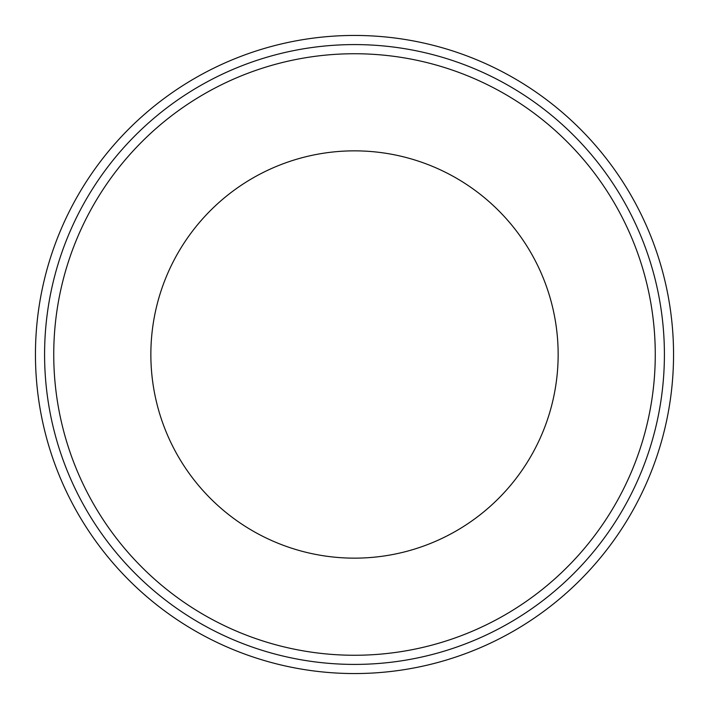 <?xml version="1.0" encoding="UTF-8"?>
<svg xmlns="http://www.w3.org/2000/svg" width="709" height="709" viewBox="0 0 709 709"><rect width="100%" height="100%" fill="white"/><g stroke="black" fill="none" stroke-linecap="round" stroke-linejoin="round"><path stroke-width="1.06" d="M673.55 354.5A319.05 319.05 0 0 0 194.975 78.194A319.05 319.05 0 0 0 194.975 630.806A319.05 319.05 0 0 0 673.55 354.5A319.05 319.05 0 0 0 194.975 78.194A319.05 319.05 0 0 0 194.975 630.806A319.05 319.05 0 0 0 673.55 354.5A319.05 319.05 0 0 0 194.975 78.194A319.05 319.05 0 0 0 194.975 630.806A319.05 319.05 0 0 0 673.55 354.5M558.151 354.5A203.651 203.651 0 0 0 252.679 178.136A203.651 203.651 0 0 0 252.679 530.864A203.651 203.651 0 0 0 558.151 354.5M655.267 354.5A300.767 300.767 0 0 0 204.121 94.031A300.767 300.767 0 0 0 204.121 614.969A300.767 300.767 0 0 0 655.267 354.5M664.404 354.5A309.904 309.904 0 0 0 199.548 86.108A309.904 309.904 0 0 0 199.548 622.892A309.904 309.904 0 0 0 664.404 354.5"/></g></svg>
